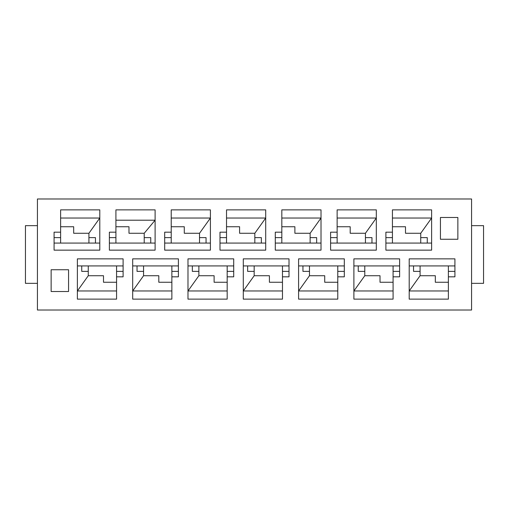 <?xml version="1.0" encoding="UTF-8"?>
<svg xmlns="http://www.w3.org/2000/svg" width="509" height="509" viewBox="0 0 509 509"><rect width="100%" height="100%" fill="white"/><g stroke="black" fill="none" stroke-linecap="round" stroke-linejoin="round"><path stroke-width="0.76" d="M471.576 198.981L471.576 310.019L37.424 310.019L37.424 198.981L471.576 198.981L37.424 198.981L37.424 310.019L471.576 310.019L471.576 198.981M471.576 225.652L483.55 225.652L471.576 225.652M483.55 283.348L471.576 283.348L483.55 283.348L483.55 225.652L483.55 283.348M405.495 233.268L405.495 226.74L392.433 226.74L405.495 226.74L405.495 233.268L420.733 233.268L405.495 233.268M435.322 275.732L435.322 282.26L448.384 282.26L435.322 282.26L435.322 275.732L420.084 275.732L435.322 275.732M380.019 275.732L380.019 282.26L393.082 282.26L380.019 282.26L380.019 275.732L364.781 275.732L380.019 275.732M376.316 250.148L376.316 209.867L337.13 209.867L337.13 243.067L337.13 209.867L376.316 209.867L376.316 250.148L330.596 250.148L376.316 250.148M431.619 209.867L392.433 209.867L392.433 232.18L385.898 232.18L385.898 250.148L431.619 250.148L431.619 209.867L431.619 250.148L385.898 250.148L385.898 232.18L392.433 232.18L392.433 243.067L392.433 209.867L431.619 209.867M409.198 299.133L448.384 299.133L448.384 276.82L454.919 276.82L454.919 258.852L409.198 258.852L409.198 299.133L409.198 258.852L454.919 258.852L454.919 276.82L448.384 276.82L448.384 265.933L448.384 299.133L409.198 299.133M399.616 276.82L399.616 258.852L353.895 258.852L399.616 258.852L399.616 276.82L393.082 276.82L399.616 276.82M457.858 239.262L457.858 217.489L440.438 217.489L440.438 239.262L457.858 239.262L440.438 239.262L440.438 217.489L457.858 217.489L457.858 239.262M392.433 218.03L431.619 218.03L392.433 218.03M448.384 290.97L409.198 290.97L448.384 290.97M409.198 265.933L454.919 265.933L409.198 265.933M431.619 243.067L385.898 243.067L431.619 243.067M420.733 233.268L431.619 218.03L420.733 233.268L420.733 237.627L420.733 233.268M420.084 275.732L409.198 290.97L420.084 275.732L420.084 271.373L420.084 275.732M420.733 243.067L420.733 237.627L427.267 237.627L427.267 243.067L427.267 237.627L420.733 237.627L420.733 243.067M420.084 265.933L420.084 271.373L413.55 271.373L413.55 265.933L413.55 271.373L420.084 271.373L420.084 265.933M393.082 299.133L393.082 265.933L393.082 299.133L353.895 299.133L393.082 299.133M399.616 271.373L393.082 271.373L399.616 271.373M385.898 237.627L392.433 237.627L385.898 237.627M454.919 271.373L448.384 271.373L454.919 271.373M376.316 218.03L365.43 233.268L365.43 237.627L371.964 237.627L371.964 243.067L371.964 237.627L365.43 237.627L365.43 243.067L365.43 233.268L350.192 233.268L350.192 226.74L350.192 233.268L365.43 233.268L376.316 218.03L337.13 218.03L376.316 218.03M393.082 290.97L353.895 290.97L393.082 290.97M353.895 265.933L399.616 265.933L353.895 265.933M376.316 243.067L330.596 243.067L376.316 243.067M364.781 275.732L353.895 290.97L364.781 275.732L364.781 271.373L364.781 275.732M364.781 265.933L364.781 271.373L358.247 271.373L358.247 265.933L358.247 271.373L364.781 271.373L364.781 265.933M324.717 275.732L324.717 282.26L324.717 275.732L309.478 275.732L324.717 275.732M337.779 299.133L337.779 265.933L337.779 299.133L298.592 299.133L298.592 258.852L344.313 258.852L344.313 276.82L337.779 276.82L344.313 276.82L344.313 258.852L298.592 258.852L298.592 299.133L337.779 299.133M344.313 265.933L298.592 265.933L344.313 265.933M309.478 265.933L309.478 275.732L298.592 290.97L337.779 290.97L298.592 290.97L309.478 275.732L309.478 271.373L302.944 271.373L302.944 265.933L302.944 271.373L309.478 271.373L309.478 265.933M310.127 243.067L310.127 233.268L294.889 233.268L294.889 226.74L294.889 233.268L310.127 233.268L310.127 243.067M281.827 209.867L281.827 243.067L281.827 209.867L321.014 209.867L321.014 250.148L275.293 250.148L275.293 232.18L281.827 232.18L275.293 232.18L275.293 250.148L321.014 250.148L321.014 209.867L281.827 209.867M275.293 243.067L321.014 243.067L275.293 243.067M199.522 233.268L184.283 233.268L184.283 226.74L184.283 233.268L199.522 233.268L210.408 218.03L171.221 218.03L210.408 218.03L199.522 233.268L199.522 237.627L199.522 233.268M171.221 209.867L171.221 243.067L171.221 209.867L210.408 209.867L210.408 250.148L164.687 250.148L164.687 232.18L171.221 232.18L164.687 232.18L164.687 250.148L210.408 250.148L210.408 209.867L171.221 209.867M164.687 243.067L210.408 243.067L164.687 243.067M199.522 243.067L199.522 237.627L206.056 237.627L206.056 243.067L206.056 237.627L199.522 237.627L199.522 243.067M198.873 265.933L198.873 275.732L214.111 275.732L214.111 282.26L214.111 275.732L198.873 275.732L198.873 265.933M227.173 299.133L227.173 265.933L227.173 299.133L187.986 299.133L187.986 258.852L233.707 258.852L233.707 276.82L227.173 276.82L233.707 276.82L233.707 258.852L187.986 258.852L187.986 299.133L227.173 299.133M233.707 265.933L187.986 265.933L233.707 265.933M143.57 275.732L158.808 275.732L158.808 282.26L158.808 275.732L143.57 275.732L132.684 290.97L171.87 290.97L132.684 290.97L143.57 275.732L143.57 271.373L143.57 275.732M171.87 299.133L171.87 265.933L171.87 299.133L132.684 299.133L132.684 258.852L178.404 258.852L178.404 276.82L171.87 276.82L178.404 276.82L178.404 258.852L132.684 258.852L132.684 299.133L171.87 299.133M178.404 265.933L132.684 265.933L178.404 265.933M143.57 265.933L143.57 271.373L137.036 271.373L137.036 265.933L137.036 271.373L143.57 271.373L143.57 265.933M123.102 265.933L77.381 265.933L123.102 265.933M88.267 265.933L88.267 275.732L103.505 275.732L103.505 282.26L103.505 275.732L88.267 275.732L88.267 271.373L81.733 271.373L81.733 265.933L81.733 271.373L88.267 271.373L88.267 265.933M116.567 299.133L116.567 265.933L116.567 299.133L77.381 299.133L77.381 258.852L123.102 258.852L123.102 276.82L116.567 276.82L123.102 276.82L123.102 258.852L77.381 258.852L77.381 299.133L116.567 299.133M54.081 243.067L99.802 243.067L54.081 243.067M88.916 243.067L88.916 233.268L73.678 233.268L73.678 226.74L73.678 233.268L88.916 233.268L88.916 237.627L95.45 237.627L95.45 243.067L95.45 237.627L88.916 237.627L88.916 243.067M60.616 209.867L60.616 243.067L60.616 209.867L99.802 209.867L99.802 250.148L54.081 250.148L54.081 232.18L60.616 232.18L54.081 232.18L54.081 250.148L99.802 250.148L99.802 209.867L60.616 209.867M115.918 209.867L115.918 243.067L115.918 209.867L155.105 209.867L155.105 250.148L109.384 250.148L109.384 232.18L115.918 232.18L109.384 232.18L109.384 250.148L155.105 250.148L155.105 209.867L115.918 209.867M109.384 243.067L155.105 243.067L109.384 243.067M144.219 243.067L144.219 233.268L128.981 233.268L128.981 226.74L115.918 226.74L128.981 226.74L128.981 233.268L144.219 233.268L155.105 220.206L115.918 220.206L155.105 220.206L144.219 233.268L144.219 237.627L150.753 237.627L150.753 243.067L150.753 237.627L144.219 237.627L144.219 243.067M254.824 233.268L239.586 233.268L239.586 226.74L239.586 233.268L254.824 233.268L265.711 218.03L226.524 218.03L265.711 218.03L254.824 233.268L254.824 237.627L254.824 233.268M226.524 209.867L226.524 243.067L226.524 209.867L265.711 209.867L265.711 250.148L219.99 250.148L219.99 232.18L226.524 232.18L219.99 232.18L219.99 250.148L265.711 250.148L265.711 209.867L226.524 209.867M219.99 243.067L265.711 243.067L219.99 243.067M254.824 243.067L254.824 237.627L261.359 237.627L261.359 243.067L261.359 237.627L254.824 237.627L254.824 243.067M269.414 275.732L269.414 282.26L269.414 275.732L254.176 275.732L269.414 275.732M282.476 299.133L282.476 265.933L282.476 299.133L243.289 299.133L243.289 258.852L289.01 258.852L289.01 276.82L282.476 276.82L289.01 276.82L289.01 258.852L243.289 258.852L243.289 299.133L282.476 299.133M289.01 265.933L243.289 265.933L289.01 265.933M254.176 265.933L254.176 275.732L243.289 290.97L282.476 290.97L243.289 290.97L254.176 275.732L254.176 271.373L247.641 271.373L247.641 265.933L247.641 271.373L254.176 271.373L254.176 265.933M37.424 283.348L25.45 283.348L37.424 283.348M25.45 225.652L37.424 225.652L25.45 225.652L25.45 283.348L25.45 225.652M337.13 226.74L350.192 226.74L337.13 226.74M68.562 269.738L68.562 291.511L51.142 291.511L51.142 269.738L68.562 269.738L51.142 269.738L51.142 291.511L68.562 291.511L68.562 269.738M330.596 250.148L330.596 232.18L337.13 232.18L330.596 232.18L330.596 250.148M353.895 299.133L353.895 258.852L353.895 299.133M330.596 237.627L337.13 237.627L330.596 237.627M337.779 282.26L324.717 282.26L337.779 282.26M344.313 271.373L337.779 271.373L344.313 271.373M316.662 237.627L310.127 237.627L316.662 237.627L316.662 243.067L316.662 237.627M321.014 218.03L310.127 233.268L321.014 218.03L281.827 218.03L321.014 218.03M281.827 226.74L294.889 226.74L281.827 226.74M275.293 237.627L281.827 237.627L275.293 237.627M171.221 226.74L184.283 226.74L171.221 226.74M164.687 237.627L171.221 237.627L164.687 237.627M192.338 271.373L198.873 271.373L192.338 271.373L192.338 265.933L192.338 271.373M187.986 290.97L198.873 275.732L187.986 290.97L227.173 290.97L187.986 290.97M227.173 282.26L214.111 282.26L227.173 282.26M233.707 271.373L227.173 271.373L233.707 271.373M171.87 282.26L158.808 282.26L171.87 282.26M178.404 271.373L171.87 271.373L178.404 271.373M77.381 290.97L88.267 275.732L77.381 290.97L116.567 290.97L77.381 290.97M116.567 282.26L103.505 282.26L116.567 282.26M123.102 271.373L116.567 271.373L123.102 271.373M99.802 218.03L88.916 233.268L99.802 218.03L60.616 218.03L99.802 218.03M60.616 226.74L73.678 226.74L60.616 226.74M54.081 237.627L60.616 237.627L54.081 237.627M109.384 237.627L115.918 237.627L109.384 237.627M226.524 226.74L239.586 226.74L226.524 226.74M219.99 237.627L226.524 237.627L219.99 237.627M282.476 282.26L269.414 282.26L282.476 282.26M289.01 271.373L282.476 271.373L289.01 271.373"/></g></svg>

